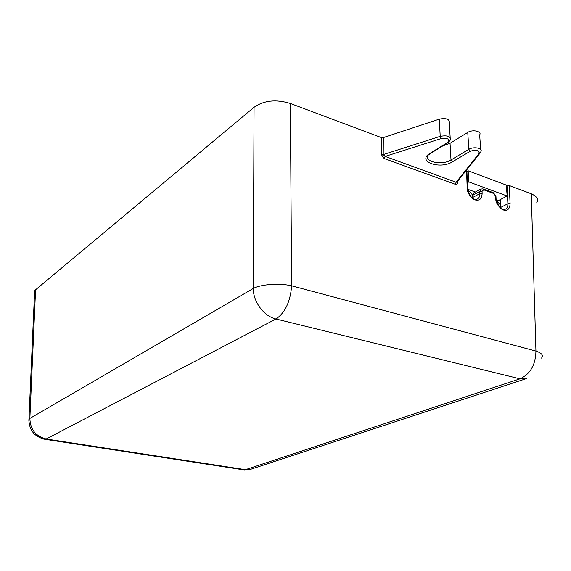 <?xml version="1.0" encoding="UTF-8"?>
<svg xmlns="http://www.w3.org/2000/svg" width="571" height="571" viewBox="0 0 571 571"><rect width="100%" height="100%" fill="white"/><g stroke="black" fill="none" stroke-linecap="round" stroke-linejoin="round"><path stroke-width="0.86" d="M466.85 169.687L467.592 188.28M442.86 145.855L450.041 143.307L467.749 132.408C472.474 129.239 482.138 131.287 479.661 134.906L480.675 149.495M34.531 293.223L34.617 290.86L35.573 289.782L254.066 107.277C264.016 100.375 276.107 99.111 290.332 103.465L381.442 137.618L383.305 137.618L439.285 119.146C446.365 117.876 449.712 119.118 449.32 122.886L450.176 137.604M506.384 186.046L509.218 185.518L510.11 203.59C509.789 209.436 507.212 211.463 502.38 209.678C497.869 206.06 495.642 202.291 495.699 198.358L495.607 196.253L493.829 193.533L483.68 189.822L482.06 191.321L482.138 193.441C481.753 199.372 479.04 201.413 474.016 199.565C469.355 195.853 467.071 191.999 467.171 188.009L466.543 170.065M509.218 185.518L531.273 193.79C537.204 196.538 538.988 199.572 536.619 202.898M500.267 199.607L500.639 207.994M472.709 198.194L472.631 195.368L473.937 192.82M381.442 137.618L381.342 154.534L384.112 158.517L385.132 156.411L456.158 182.263L457.135 181.885L479.918 153.278M384.112 158.517L455.137 184.255L456.158 182.263L479.119 153.392C479.283 150.087 476.307 149.381 470.183 151.286L452.318 161.893C439.841 169.858 416.473 161.3 429.856 153.435L447.536 142.507C450.055 139.124 447.9 137.818 441.062 138.603L385.132 156.411L383.22 154.591L381.342 154.534M455.137 184.255C456.743 184.64 457.549 183.99 457.549 182.299L457.107 182.006M482.138 193.441L479.883 193.583C479.911 196.181 479.133 197.98 477.534 198.965C473.259 200.642 469.947 197.216 467.606 188.694L467.171 188.009M510.11 203.59L507.883 203.726C507.933 206.388 507.141 208.194 505.513 209.136C501.595 210.692 498.462 207.309 496.099 198.994L495.699 198.358M531.273 193.79L535.941 351.072C535.619 364.862 530.295 374.112 519.974 378.83L245.43 469.683L46.18 438.999L275.957 318.996L519.974 378.83L525.434 378.916L250.205 469.462L244.195 469.933L251.64 468.991M526.698 378.523L525.434 378.916M242.154 469.619L45.209 439.342L46.18 438.999C35.716 436.33 30.284 429.478 29.87 418.429L253.253 288.483C253.203 301.873 264.045 316.377 275.957 318.996C285.115 312.765 290.346 301.709 291.653 285.814L535.941 351.072C541.858 353.085 543.72 355.426 541.508 358.11M43.56 439.049L45.209 439.342C34.503 436.943 29.071 430.263 28.907 419.314L29.87 418.429L35.573 289.782M496.149 199.579L498.619 200.471L507.155 195.996L506.306 185.09L468.12 170.793L466.999 171.436M496.213 200.05L500.517 205.096M467.685 189.558L472.631 195.046M475.35 192.049L467.649 189.258M507.155 195.996L468.834 181.921L467.392 182.727M468.12 170.793L468.834 181.921M290.332 103.465L291.653 285.814C279.583 282.923 260.918 284.251 253.253 288.483L254.066 107.277M457.549 182.299L457.514 181.407M472.709 197.473L479.883 193.583L479.804 191.463L472.631 195.368M482.06 191.321L479.804 191.463L480.796 189.072L473.659 192.969M483.68 189.822L482.909 188.865M493.829 193.533L493.058 192.577M495.607 196.253L496.006 196.881M500.631 207.466L507.883 203.726L507.005 185.711M28.857 421.22L34.631 290.86M383.305 137.618L383.22 154.591L440.212 136.355L439.285 119.146M447.536 142.507L448.378 142.45L450.312 140.016C450.712 136.333 447.343 135.113 440.212 136.355L441.062 138.603M429.856 153.435L430.691 153.371L448.285 142.5M450.041 143.307L451.004 159.966C442.118 165.74 423.546 161.836 428.221 155.084L430.591 153.428M452.318 161.893L451.004 159.966L468.841 149.324L467.749 132.408M470.183 151.286L468.841 149.324C473.602 146.233 483.323 148.239 480.832 151.772L479.119 153.392M482.895 188.865L480.796 189.072M493.037 192.577L483.373 189.044M495.978 196.488L493.551 192.784M496.078 198.601L495.999 196.888"/></g></svg>
